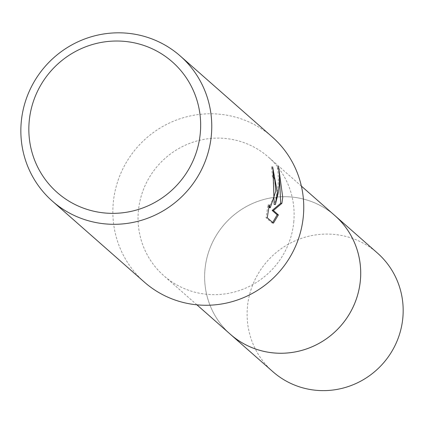 <?xml version="1.0" encoding="UTF-8"?>
<svg xmlns="http://www.w3.org/2000/svg" width="424" height="424" viewBox="0 0 424 424"><rect width="100%" height="100%" fill="white"/><g stroke="black" fill="none" stroke-linecap="round" stroke-linejoin="round"><path stroke-width="0.32" stroke-dasharray="2.12 1.59" d="M230.428 334.335A79.071 77.226 131.4 0 1 204.919 270.088A79.071 77.226 131.4 0 1 254.034 202.858A79.071 77.226 131.4 0 1 334.907 215.62M229.713 333.704A79.076 77.232 131.4 0 1 204.914 270.088A79.076 77.232 131.4 0 1 253.584 203.043A79.076 77.232 131.4 0 1 334.192 214.989M293.843 221.275A79.071 77.226 131.4 0 1 244.728 288.506A79.071 77.226 131.4 0 1 163.85 275.743A79.071 77.226 131.4 0 1 138.341 211.497A79.071 77.226 131.4 0 1 187.456 144.266A79.071 77.226 131.4 0 1 268.334 157.028A79.071 77.226 131.4 0 1 293.843 221.275M144.393 282.13A96.725 94.467 131.4 0 1 113.192 203.541A96.725 94.467 131.4 0 1 173.268 121.301A96.725 94.467 131.4 0 1 272.203 136.915M272.987 169.377L271.434 166.812A95.517 93.285 131.4 0 1 272.399 176.962L273.581 179.585L273.931 196.916L269.081 207.596M272.399 176.962L273.597 177.041M268.837 207.527L268.048 204.866L266.028 217.676L272.181 223.093L273.427 223.167M266.028 217.676L267.274 217.756M268.042 204.866L269.251 204.94M271.434 166.812L272.653 166.886M279.246 172.557L277.333 166.553C279.241 179.135 278.186 191.77 274.158 204.469M272.181 223.093L272.669 222.499M277.333 166.553L278.579 166.632M272.908 371.721A79.071 77.226 131.4 0 1 253.552 282.877A79.071 77.226 131.4 0 1 331.833 234.233A79.071 77.226 131.4 0 1 377.392 253.011M229.416 333.444A79.087 77.237 131.4 0 1 211.353 244.855A79.087 77.237 131.4 0 1 289.369 196.847A79.087 77.237 131.4 0 1 333.895 214.73M196.9 304.824L163.85 275.743M301.379 186.109L268.334 157.028"/><path stroke-width="0.64" d="M301.379 186.109L334.907 215.62A79.071 77.226 131.4 0 1 360.416 279.866A79.071 77.226 131.4 0 1 311.301 347.097A79.071 77.226 131.4 0 1 230.428 334.335L196.9 304.824M334.192 214.989A79.076 77.232 131.4 0 1 360.426 279.866A79.076 77.232 131.4 0 1 310.856 347.293A79.076 77.232 131.4 0 1 229.713 333.704M180.211 55.952L272.203 136.915A96.725 94.467 131.4 0 1 303.404 215.503A96.725 94.467 131.4 0 1 243.323 297.743A96.725 94.467 131.4 0 1 144.393 282.13L52.401 201.172A96.725 94.467 131.4 0 1 21.2 122.578A96.725 94.467 131.4 0 1 81.281 40.338A96.725 94.467 131.4 0 1 180.211 55.952A96.725 94.467 131.4 0 1 211.417 134.541A96.725 94.467 131.4 0 1 151.336 216.781A96.725 94.467 131.4 0 1 52.401 201.172M269.256 204.94L269.924 207.516L270.289 207.67L275.764 191.182L274.779 179.659L273.597 177.041A96.725 94.467 -48.6 0 0 272.653 166.886L277.418 192.634L275.361 204.543L278.155 193.286L279.172 185.617L279.432 176.061L278.579 166.632L282.723 197.303L281.891 203.356L273.395 210.521L278.382 214.91L273.427 223.167L267.274 217.756L269.251 204.94M200.345 132.574A87.053 85.023 131.4 0 1 107.373 213.193A87.053 85.023 131.4 0 1 29.15 121.805A87.053 85.023 131.4 0 1 122.123 41.186A87.053 85.023 131.4 0 1 200.345 132.574M272.987 169.377L274.158 204.469L275.361 204.543M270.289 207.675L268.837 207.527M272.669 222.499L277.169 214.836L272.181 210.447L280.699 203.282L279.246 172.557M277.169 214.836L278.382 214.91M272.181 210.447L273.395 210.521M280.699 203.282L281.891 203.356M333.895 214.73A79.087 77.237 131.4 0 1 334.928 215.625L377.392 253.011A79.071 77.226 131.4 0 1 396.716 341.85A79.071 77.226 131.4 0 1 318.44 390.472A79.071 77.226 131.4 0 1 272.908 371.721L230.433 334.356A79.087 77.237 131.4 0 1 229.416 333.444M334.928 215.625A79.087 77.237 131.4 0 1 354.257 304.48A79.087 77.237 131.4 0 1 275.971 353.113A79.087 77.237 131.4 0 1 230.433 334.356"/></g></svg>

